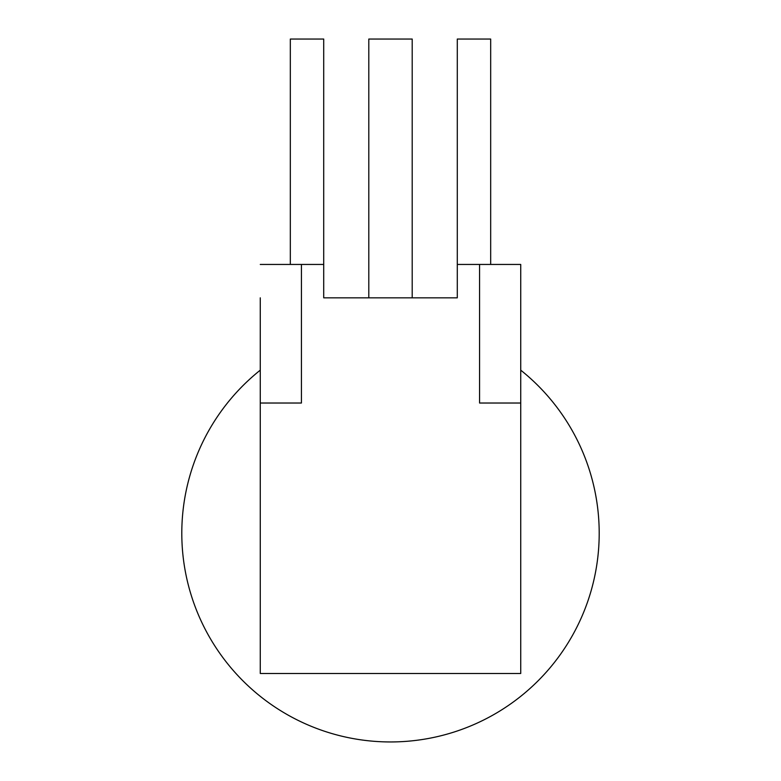 <?xml version="1.0" encoding="UTF-8"?>
<svg xmlns="http://www.w3.org/2000/svg" width="781" height="781" viewBox="0 0 781 781"><rect width="100%" height="100%" fill="white"/><g stroke="black" fill="none" stroke-linecap="round" stroke-linejoin="round"><path stroke-width="1.17" d="M520.732 370.165A208.703 208.703 0 0 1 390.5 741.95A208.703 208.703 0 0 1 260.268 370.165M412.202 297.834L412.202 39.05L368.798 39.05L368.798 297.834M457.285 264.447L479.573 264.447L479.573 403.025L520.732 403.025L520.732 673.495L260.268 673.495L260.268 403.025L301.427 403.025L301.427 264.447L323.715 264.447L323.715 297.834L457.285 297.834L457.285 39.05L490.673 39.05L490.673 264.447M520.732 403.025L520.732 264.447L479.573 264.447M260.268 403.025L260.268 297.834M323.715 264.447L323.715 39.05L290.327 39.05L290.327 264.447M260.268 264.447L301.427 264.447"/></g></svg>
